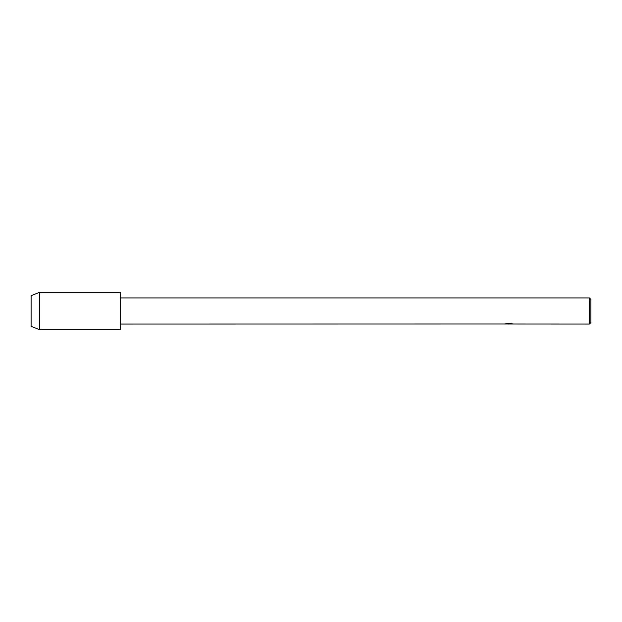 <?xml version="1.0" encoding="UTF-8"?>
<svg xmlns="http://www.w3.org/2000/svg" width="622" height="622" viewBox="0 0 622 622"><rect width="100%" height="100%" fill="white"/><g stroke="black" fill="none" stroke-linecap="round" stroke-linejoin="round"><path stroke-width="0.93" d="M508.905 324.023L507.568 324.023M508.586 324.054L508.05 324.062M589.407 324.062L589.407 297.938L590.9 299.431L590.9 322.569L589.407 324.062L509.853 324.023M120.668 297.938L589.407 297.938M504.691 324L120.668 324.062M504.691 324.039L509.084 323.86L505.321 323.86M504.932 323.969L507.233 323.479M506.549 323.588L511.183 323.588M510.499 323.479L512.792 323.969M513.018 323.945C509.099 323.969 509.099 324 513.018 324.031M505.352 324.023L508.788 323.976M513.018 323.992C509.099 323.961 509.099 323.93 513.018 323.906M505.468 323.821L509.084 323.86M39.497 329.66L31.1 326.301L31.1 295.699L39.497 292.34L120.668 292.34L120.668 329.66L39.497 329.66L39.497 292.34M508.641 324.023L509.807 324.023"/></g></svg>
